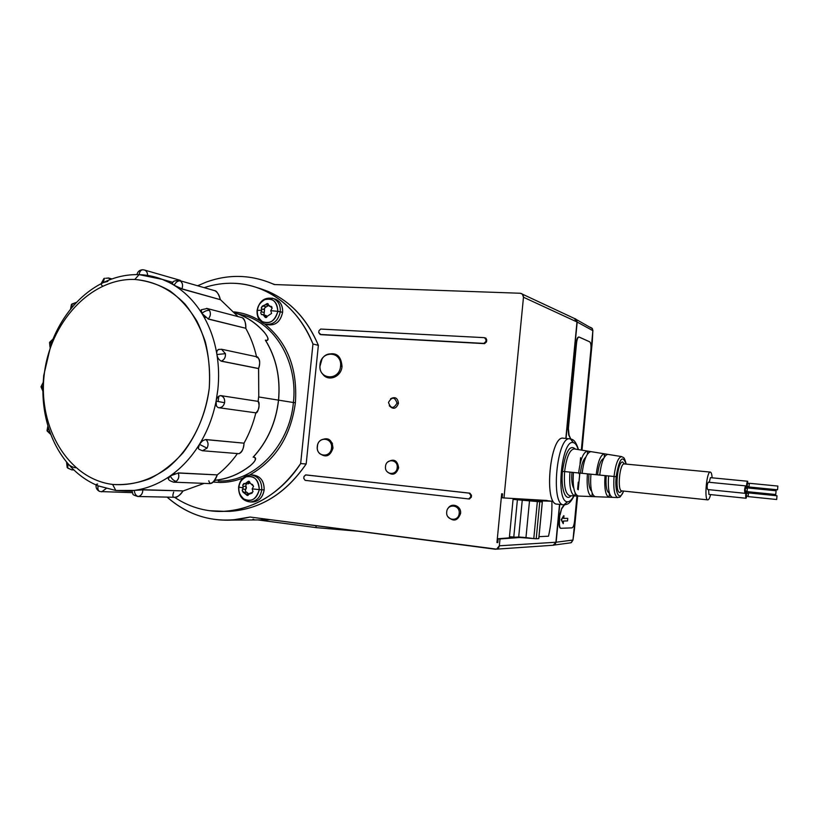 <?xml version="1.0" encoding="UTF-8"?>
<svg xmlns="http://www.w3.org/2000/svg" width="819" height="819" viewBox="0 0 819 819"><rect width="100%" height="100%" fill="white"/><g stroke="black" fill="none" stroke-linecap="round" stroke-linejoin="round"><path stroke-width="1.23" d="M502.538 493.857L501.689 493.755L496.949 542.526L497.798 542.628L498.177 538.728L499.999 538.953L499.334 545.802C498.884 548.136 497.542 549.283 495.311 549.232L250.082 517.035C218.827 524.6 191.165 517.956 167.096 497.113C185.77 513.533 207.361 521.191 231.89 520.096L250.082 517.035L496.601 549.15L499.334 545.802L499.999 538.953L523.065 537.274L498.177 538.728L497.798 542.628L496.949 542.526L497.819 542.454L496.949 542.526L501.689 493.755L502.538 493.857L502.16 497.747L502.538 493.857M197.604 285.77L206.112 282.146C229.177 273.781 251.904 274.58 274.304 284.551L520.208 293.253C522.399 293.56 523.484 294.891 523.474 297.236L503.982 497.952L502.16 497.747L503.982 497.952L523.474 297.236L522.358 294.134L520.208 293.253L274.304 284.551L272.922 283.927C250.911 274.549 228.644 273.956 206.112 282.146L197.604 285.77M322.276 373.474C327.436 382.248 341.339 377.385 342.014 366.431C341.093 355.446 335.892 351.607 326.412 354.893C335.892 351.607 341.093 355.446 342.014 366.431L340.561 366.195C339.465 381.367 317.915 379.77 320.004 364.824C320.997 349.815 342.557 351.095 340.561 366.195C342.209 354.699 327.723 349.15 322.041 358.968L319.932 366.369C319.553 380.436 339.609 380.405 340.561 366.195L342.014 366.431C341.339 377.385 327.436 382.248 322.276 373.474M447.86 516.646C453.439 522.041 457.678 520.986 460.575 513.493C461.66 505.876 451.31 501.975 447.88 508.65C451.31 501.975 461.66 505.876 460.575 513.493L459.183 513.411C458.609 522.215 445.546 520.597 446.724 511.926C447.266 503.183 460.329 504.688 459.183 513.411C460.329 504.688 447.266 503.183 446.724 511.926C445.546 520.597 458.609 522.215 459.183 513.411L460.575 513.493C457.678 520.986 453.439 522.041 447.86 516.646M469.359 498.945L471.304 497.225L471.498 495.29L469.901 493.171L305.6 474.918L303.962 476.556L305.712 474.928L469.901 493.171L471.498 495.29L469.164 493.14L470.751 495.27L470.567 497.194L471.304 497.225L468.867 498.935M318.366 345.352C305.313 314.885 284.981 295.679 257.361 287.725L268.079 291.421C290.694 301.361 307.453 319.338 318.366 345.352L312.96 343.99C301.996 317.782 285.145 299.672 262.408 289.68C253.153 285.78 243.591 283.64 233.732 283.282C223.71 282.964 213.861 284.418 204.177 287.653C213.861 284.418 223.71 282.964 233.732 283.282C266.892 284.142 298.679 307.575 312.96 343.99L318.366 345.352L306.173 463.984L318.366 345.352M222.85 511.363C256.112 511.814 283.886 496.017 306.173 463.984L300.655 463.574L312.96 343.99L300.655 463.574L306.173 463.984C285.903 493.488 260.462 509.275 229.863 511.353L222.85 511.363M484.582 343.642L486.547 341.83L486.732 339.916L485.217 337.919L485.902 338.155L486.732 339.916L484.418 337.663L486.015 339.67L485.831 341.584L486.547 341.83L484.582 343.642L483.855 343.396L485.831 341.584L483.855 343.396L320.147 334.449L484.582 343.642L321.038 334.684L318.765 332.575L320.147 334.449L484.582 343.642M398.454 403.327C397.737 397.942 395.106 396.427 390.581 398.771C395.106 396.427 397.737 397.942 398.454 403.327L397.031 403.122C393.56 409.019 390.704 408.783 388.482 402.446C391.943 396.56 394.789 396.785 397.031 403.122C394.789 396.785 391.943 396.56 388.482 402.446C390.704 408.783 393.56 409.019 397.031 403.122L398.454 403.327C396.253 408.937 393.192 409.746 389.281 405.743C393.192 409.746 396.253 408.937 398.454 403.327M398.628 467.813C397.43 460.258 393.775 458.333 387.684 462.049C393.775 458.333 397.43 460.258 398.628 467.813L397.195 467.69C396.621 476.115 384.377 474.785 385.514 466.461C386.066 458.087 398.3 459.316 397.195 467.69C398.3 459.316 386.066 458.087 385.514 466.461C384.377 474.785 396.621 476.115 397.195 467.69L398.628 467.813C396.089 474.836 392.188 476.054 386.926 471.468C392.188 476.054 396.089 474.836 398.628 467.813M332.995 448.044C331.992 439.445 327.948 436.834 320.853 440.202C327.948 436.834 331.992 439.445 332.995 448.044L331.531 447.891C330.784 458.445 315.858 456.879 317.291 446.478C317.997 436.005 332.923 437.407 331.531 447.891C332.862 438.421 319.819 435.657 317.598 444.86L317.27 448.085C317.537 457.575 330.917 457.452 331.531 447.891L332.995 448.044C330.272 456.275 325.767 458.026 319.492 453.316C325.767 458.026 330.272 456.275 332.995 448.044M468.591 498.925L470.567 497.194L468.591 498.925L305.149 480.354L303.777 478.368L305.149 480.354L468.591 498.925M306.48 474.969L469.164 493.14L306.623 474.979M320.7 329.064L318.949 330.774L320.7 329.064L484.418 337.663L320.7 329.064M318.765 332.575L318.949 330.774L318.765 332.575M303.777 478.368L303.962 476.556L303.777 478.368M485.831 341.584L486.015 339.67L486.732 339.916L486.547 341.83L485.831 341.584M470.567 497.194L470.751 495.27L471.498 495.29L471.304 497.225L470.567 497.194M174.539 497.276C185.319 504.514 197.062 508.998 209.766 510.728L223.904 511.322C254.668 509.234 280.252 493.314 300.655 463.574C279.105 497.266 242.762 515.386 209.766 510.728C197.062 508.998 185.319 504.514 174.539 497.276C172.686 497.512 172.379 495.843 173.628 492.27L173.71 492.117M266.687 324.457C274.989 326.208 280.293 322.184 282.606 312.387C282.852 305.037 279.965 300.491 273.956 298.751M251.187 501.914C258.251 502.078 262.582 498.065 264.168 489.885C264.117 480.61 260.186 475.675 252.365 475.081M295.393 402.733C297.676 368.632 287.408 342.362 264.578 323.935C287.408 342.362 297.676 368.632 295.393 402.733L293.407 402.518C297.86 363.841 276.955 326.269 246.877 316.206L237.397 313.687L246.877 316.206C276.955 326.269 297.86 363.841 293.407 402.518L295.393 402.733C290.776 436.189 275.553 460.258 249.723 474.969C275.553 460.258 290.776 436.189 295.393 402.733M260.227 320.966C252.047 315.888 243.325 312.868 234.07 311.896C243.325 312.868 252.047 315.888 260.227 320.966M220.27 482.473C227.938 482.411 235.514 480.937 242.987 478.03C235.514 480.937 227.938 482.411 220.27 482.473L213.012 482.074L220.27 482.473M219.492 481.019C254.801 481.726 289.619 445.731 293.407 402.518L278.573 400.143C280.6 377.631 276.218 357.637 265.438 340.151L266.41 340.387C269.226 340.469 268.468 337.694 264.148 332.074C256.449 323.474 247.553 317.352 237.459 313.708L234.94 312.868C246.038 316.339 255.774 322.737 264.148 332.074L264.046 332.074C255.723 322.809 246.058 316.441 235.033 312.981L237.418 313.779C247.492 317.403 256.367 323.505 264.046 332.074L264.148 332.074C268.233 337.295 269.134 340.09 266.84 340.458L265.438 340.151C276.218 357.637 280.6 377.631 278.573 400.143L293.407 402.518C289.629 445.731 254.801 481.726 219.492 481.019L218.233 481.009L219.492 481.019M214.773 480.866L214.209 480.835M214.598 480.364C227.272 479.187 239.138 474.334 250.184 465.827C255.62 460.933 256.971 458.067 254.228 457.227L253.235 457.156C267.496 441.615 275.942 422.604 278.573 400.143C275.942 422.604 267.496 441.615 253.235 457.156L253.143 457.145C267.424 441.615 275.87 422.604 278.501 400.133C280.528 377.62 276.146 357.627 265.346 340.151L265.346 340.151C276.146 357.627 280.528 377.62 278.501 400.133L258.661 396.959L278.501 400.133C275.87 422.604 267.424 441.615 253.143 457.145L254.31 457.237C256.951 458.128 255.579 460.995 250.184 465.827L250.082 465.816C255.098 461.762 256.49 458.906 254.259 457.227C256.49 458.906 255.098 461.762 250.082 465.816L250.184 465.827C239.138 474.334 227.272 479.187 214.598 480.364M266.81 340.458C268.816 339.342 267.895 336.548 264.046 332.074C267.895 336.548 268.816 339.342 266.81 340.458M214.66 480.282C227.272 479.095 239.076 474.273 250.082 465.816C239.076 474.273 227.272 479.095 214.66 480.282M261.773 489.803L259.306 489.619C258.855 479.76 254.474 475.501 246.171 476.832C242.045 478.634 239.609 482.074 238.872 487.172L243.161 487.807L242.926 486.291L246.079 486.414L245.782 489.322L242.619 489.209L243.161 487.807L242.619 489.209L245.782 489.322L245.25 490.468L246.324 492.352L245.25 490.468L246.417 487.919L246.079 486.414L242.926 486.291L242.772 485.043L243.878 483.507L245.157 483.65L246.939 482.33L249.775 482.452L246.939 482.33L248.515 481.234L251.505 484.398L252.354 484.398L253.573 486.322L252.17 488.882L253.02 491.676L251.443 493.273L250.194 493.048L247.338 495.475L242.977 492.137L242.209 490.376L242.619 489.209L242.209 490.376L243.734 492.301C244.042 491.789 244.707 492.362 245.72 494.031L248.659 494.103L245.72 494.031C247.133 495.853 248.085 495.966 248.577 494.379L251.894 493.202L250.87 493.171L253.02 491.676L252.17 488.882L259.306 489.619C256.193 499.457 251.044 502.579 243.857 498.996C239.772 495.219 238.114 491.277 238.872 487.172C238.974 482.995 241.41 479.545 246.171 476.832C253.91 475.04 258.292 479.299 259.306 489.619L252.17 488.882L253.573 486.322L249.795 482.667C249.652 480.968 248.7 480.855 246.939 482.33C245.608 483.732 244.84 484.131 244.646 483.538L242.772 485.043L243.161 487.807L238.872 487.172C238.534 492.321 240.202 496.263 243.857 498.996C251.689 502.262 256.838 499.14 259.306 489.619L261.773 489.803C261.834 481.05 258.22 476.095 250.911 474.928C258.22 476.095 261.834 481.05 261.773 489.803L264.168 489.885L261.773 489.803C260.493 497.143 256.705 501.197 250.419 501.965C256.705 501.197 260.493 497.143 261.773 489.803M253.327 475.061C260.616 476.228 264.23 481.162 264.168 489.885C262.889 497.194 259.111 501.238 252.846 502.006L250.419 501.965C242.506 501.054 238.564 496.099 238.595 487.121C239.967 479.494 244.072 475.45 250.911 474.928L253.327 475.061M246.724 483.722L245.802 485.155L246.079 486.414L245.802 485.155L246.724 483.722M247.809 483.671L249.826 482.975L248.28 483.783M246.898 492.403L248.812 493.816L246.898 492.403M273.73 298.71L275.86 299.314C280.692 301.73 282.934 306.081 282.606 312.387L280.282 311.732C280.62 305.405 278.368 301.034 273.526 298.618L272.051 298.136L273.526 298.618C278.368 301.034 280.62 305.405 280.282 311.732L277.846 311.322C277.385 301.668 272.993 297.788 264.67 299.693C260.534 301.75 258.098 305.313 257.371 310.381L261.711 310.258L261.466 308.824L264.537 309.684L264.23 312.561L261.159 311.711L261.711 310.258L261.159 311.711L264.23 312.561L263.994 314.957L264.537 309.684L261.466 308.824L261.302 307.637L262.418 306.05L265.489 304.637L268.54 305.518L266.257 306.869L263.298 306.019M266.155 306.838L264.25 308.476L264.537 309.684L264.25 308.476L266.155 306.838M268.55 305.507L265.489 304.637L267.598 303.593L269.349 306.214L271.683 306.695L270.352 306.306L271.202 306.388L272.143 308.128L270.751 310.677L271.591 313.431L265.346 317.496L263.083 314.711L261.527 314.588L260.749 312.919L261.159 311.711L260.749 312.919L261.527 314.588L262.285 314.67C262.602 314.107 263.268 314.629 264.281 316.226L266.902 316.933L264.281 316.226C265.694 317.977 266.656 318.018 267.137 316.359L271.591 313.431L270.751 310.677L277.846 311.322C274.744 321.212 269.584 324.641 262.377 321.632C258.272 318.222 256.603 314.465 257.371 310.381C257.463 306.265 259.899 302.702 264.67 299.693C272.43 297.379 276.822 301.249 277.846 311.322L270.751 310.677L272.143 308.128L268.356 304.77C268.202 303.173 267.25 303.132 265.489 304.637C264.148 306.081 263.39 306.531 263.196 305.989L261.302 307.637L261.711 310.258L257.371 310.381C257.033 315.458 258.702 319.205 262.377 321.632C270.229 324.283 275.389 320.853 277.846 311.322L282.606 312.387C280.405 321.959 275.225 326.034 267.076 324.6L266.288 324.396M265.97 315.499L267.137 316.4L265.97 315.499M266.257 306.869L268.54 305.518M264.711 323.986C272.891 325.419 278.081 321.335 280.282 311.732C278.081 321.335 272.891 325.419 264.711 323.986C259.306 321.611 256.757 317.117 257.074 310.524M222.901 395.956L222.788 396.662M261.896 519.983L270.29 519.686L259.357 519.901M260.473 519.891L264.588 519.983L260.473 519.891M576.975 321.949L523.474 297.236L576.975 321.949L565.837 438.431L576.975 321.949L574.283 318.407L575.952 319.195L576.975 321.949M261.885 519.215L262.715 519.328M252.938 519.266L253.798 519.379M315.653 525.644L316.462 527.651L315.653 525.644M547.143 500.481L503.982 497.952L547.143 500.481M555.917 542.239L499.334 545.802L555.917 542.239L553.46 545.219L552.344 545.3C554.34 545.311 555.528 544.297 555.917 542.239L559.531 504.391L555.917 542.239M563.636 438.257C550.163 433.906 543.273 505.661 557.34 504.135M520.075 537.039L498.177 538.728L520.075 537.039M514.301 499.436L514.383 498.566L514.301 499.436L544.4 500.399L514.301 499.436M510.585 537.776L510.677 536.854L510.585 537.776M513.155 498.495L509.336 537.868L513.155 498.495M541.113 501.668L533.23 500.665L551.863 501.228C552.221 512.858 551.105 524.518 548.515 536.199L539.004 536.66L548.515 536.199C551.105 524.518 552.221 512.858 551.863 501.228L544.4 500.399L551.863 501.228L533.476 500.665L542.27 501.852L538.82 538.585L536.21 538.759L538.738 538.636L542.342 501.852L541.113 501.668M509.479 536.711L536.21 538.759L533.793 538.574L537.346 501.556L539.762 501.781L536.21 538.759L539.762 501.781L542.27 501.852L513.093 499.395L537.346 501.556L533.793 538.574L525.962 537.592L529.524 500.685L525.962 537.592L518.693 537.018L522.266 500.03L518.693 537.018L513.759 537.244L517.383 499.877L513.759 537.244L509.479 536.711L509.367 537.868L509.479 536.711M513.185 498.495L513.093 499.395L513.185 498.495M71.591 469.85L73.434 469.502L71.744 469.86L67.639 468.028L68.11 463.83C59.623 453.859 53.194 442.168 48.833 428.767L48.833 428.767C53.194 442.168 59.623 453.859 68.11 463.83L67.639 468.028L68.868 468.417M50.87 434.531L47.205 431.05L48.792 428.746L47.205 431.05L48.608 431.541M51.116 342.383L49.631 342.311L51.228 343.652L43.704 375.532L42.946 386.414L41.011 386.875L42.946 386.486C42.557 401.197 44.513 415.264 48.812 428.695C44.513 415.264 42.557 401.197 42.946 386.486L43.704 375.532L51.228 343.652C56.337 329.934 63.37 317.762 72.318 307.135L72.369 307.074C81.378 296.509 91.656 288.349 103.204 282.627L103.255 282.596C114.844 276.955 126.791 274.293 139.097 274.631L134.787 279.463C90.622 277.846 49.672 322.686 44.144 375.307C38.012 427.866 68.571 478.992 112.623 484.438L115.817 490.489L98.137 485.841C86.701 481.111 76.71 473.791 68.151 463.882C76.71 473.791 86.701 481.111 98.137 485.841L98.198 485.862C97.471 488.748 98.004 490.601 99.744 491.472C98.004 490.601 97.471 488.748 98.157 485.892L115.817 490.489L112.623 484.438C68.571 478.992 38.012 427.866 44.144 375.307C49.672 322.686 90.622 277.846 134.787 279.463C153.777 280.989 170.526 289.189 185.022 304.074C193.693 314.957 200.471 327.559 205.344 341.881C208.947 356.9 210.237 372.43 209.224 388.472C205.825 412.94 197.092 434.387 183.036 452.815C173.085 463.8 162.07 472.389 149.99 478.603C137.582 483.271 125.123 485.217 112.623 484.438C131.726 485.954 150.041 480.477 167.537 467.997C189.67 449.979 205.262 420.464 209.224 388.472C210.995 363.902 206.931 341.513 197.01 321.324C189.568 309.05 180.6 298.935 170.086 291.001C158.937 284.521 147.174 280.671 134.787 279.463L139.097 274.631C126.791 274.293 114.844 276.955 103.255 282.596L107.862 281.388M143.417 269.83L142.854 269.738C140.837 269.973 139.599 271.591 139.138 274.59C139.599 271.591 140.837 269.973 142.854 269.738L144.687 270.096C146.652 271.069 147.615 272.85 147.574 275.419C147.594 272.788 146.632 271.007 144.687 270.096L180.282 280.344M108.231 277.928L110.545 279.453L108.231 277.928M103.225 282.575L104.453 278.265L103.225 282.575M105.692 278.276L108.692 278.05L111.978 278.931M103.255 282.596L103.204 282.627C91.656 288.349 81.378 296.509 72.369 307.074L71.775 304.084L72.318 307.135C63.37 317.762 56.337 329.934 51.228 343.652L49.631 342.311L53.04 339.035M202.406 450.737L199.017 449.324C197.932 447.993 198.065 446.345 199.416 444.369L199.457 444.297C200.942 441.717 203.102 440.131 205.938 439.547L206.05 439.639C208.302 442.086 208.63 444.912 207.033 448.147L199.467 444.359L207.033 448.147L202.477 450.737L207.033 448.147C208.661 444.891 208.333 442.055 206.05 439.639L244.021 443.171L205.938 439.547M208.814 480.733L208.784 480.866C210.35 485.636 213.165 483.681 217.23 475.02L217.25 474.897C224.805 468.99 231.552 461.885 237.469 453.562C231.552 461.885 224.805 468.99 217.25 474.897L217.23 475.02C215.643 479.791 213.257 482.647 210.073 483.609L173.689 482.166C170.096 481.029 168.315 479.893 168.356 478.736L170.27 475.911L178.245 473.034C179.392 476.392 178.726 479.156 176.249 481.326C173.925 480.907 171.918 479.115 170.25 475.972C171.918 479.115 173.925 480.907 176.249 481.326L173.464 482.156L176.249 481.326C178.767 479.156 179.422 476.392 178.245 473.034L217.25 474.897L178.173 472.891M257.453 356.93L257.688 356.982C259.971 360.176 260.278 364.015 258.62 368.519L221.345 361.118C224.355 359.817 225.716 357.34 225.43 353.675L216.963 354.514L225.43 353.675L221.478 349.222L225.43 353.675C225.696 357.309 224.334 359.787 221.345 361.118L221.212 361.159C218.755 359.746 217.332 357.545 216.933 354.566L216.933 354.566C218.786 365.98 219.093 377.61 217.864 389.455L216.103 401.177C213.001 416.851 207.453 431.224 199.457 444.297L199.416 444.369C191.349 457.36 181.634 467.874 170.27 475.911L170.209 475.952C158.804 483.875 146.836 488.697 134.285 490.407L142.823 489.875C142.721 493.509 141.237 495.71 138.36 496.457C136.097 496.027 134.725 494.031 134.255 490.458C134.725 494.031 136.097 496.027 138.36 496.457L137.653 496.488L138.36 496.457C141.267 495.72 142.752 493.519 142.823 489.875L183.057 490.898L142.803 489.711M106.142 488.554L101.648 491.85L106.142 488.554M132.309 492.639L100.409 491.574M42.895 391.144L41.011 386.875L42.455 387.622M73.27 304.013L71.775 304.084L76.72 302.252M179.023 280.415L180.241 280.907C182.617 282.78 183.159 285.421 181.89 288.82L174.14 285.268C185.074 292.004 194.298 301.372 201.843 313.36L201.259 309.756L207.207 308.517L209.51 310.442C207.146 310.145 204.607 311.118 201.894 313.37C204.607 311.118 207.146 310.145 209.51 310.442C210.985 313.462 210.555 316.288 208.231 318.919L201.883 313.421C209.347 325.512 214.363 339.199 216.922 354.484C216.411 352.057 216.943 350.358 218.55 349.396M172.185 283.845L162.346 279.402L139.169 274.631C151.484 275.071 163.124 278.603 174.089 285.227L172.236 283.609C172.492 281.265 174.959 280.262 179.637 280.6L180.241 280.907C177.938 280.641 175.901 282.074 174.13 285.207C175.901 282.074 177.938 280.641 180.241 280.907C182.647 282.79 183.2 285.421 181.89 288.82L220.291 299.662L181.818 288.964M206.613 308.353L207.207 308.517L206.613 308.353M134.224 490.417L115.817 490.489L125.573 491.052L134.224 490.417M202.221 441.124L199.457 444.297C207.453 431.224 213.001 416.851 216.103 401.177L216.124 401.095C216.625 398.024 218.12 396.191 220.608 395.597L220.761 395.628C223.71 396.672 224.99 399.027 224.601 402.713L216.144 401.146L224.601 402.713C225.01 398.996 223.73 396.631 220.761 395.628L258.139 401.382C260.432 401.924 258.21 413.544 255.978 412.858L218.632 407.698C221.642 407.852 223.638 406.193 224.601 402.713C223.648 406.142 221.662 407.801 218.632 407.698L218.171 407.606C216.114 406.275 215.428 404.136 216.103 401.177L216.421 406.04M238.902 453.685C241.789 452.753 243.499 449.273 244.042 443.253L244.021 443.171C249.252 433.742 253.204 423.628 255.845 412.837C253.204 423.628 249.252 433.742 244.021 443.171L244.042 443.253C243.837 448.341 242.137 451.822 238.943 453.685L202.477 450.737M174.877 473.546L170.27 475.911C181.634 467.874 191.349 457.36 199.416 444.369L198.311 448.402M174.652 497.276C176.628 497.86 179.402 495.782 182.975 491.042L204.156 483.374L182.975 491.042C180.63 494.768 177.958 496.846 174.949 497.287L137.93 496.498C134.009 495.372 132.33 494.471 132.903 493.816L131.961 490.909M139.547 489.844L134.285 490.407C146.836 488.697 158.804 483.875 170.209 475.952L168.141 478.368M103.511 487.285L98.198 485.862M75.409 467.782C72.082 467.045 69.666 465.745 68.151 463.882M98.137 485.841C95.833 484.92 95.659 484.316 97.635 484.039M102.58 285.903C100.665 284.797 100.87 283.702 103.204 282.627M139.169 274.631L144.349 275.266M214.312 290.571L214.936 290.745C217.639 292.311 219.42 295.229 220.27 299.498L238.001 316.584L220.27 299.498C218.468 293.499 216.482 290.52 214.312 290.571M201.525 309.684C200.491 310.319 200.594 311.548 201.843 313.36C194.298 301.372 185.074 292.004 174.14 285.268L178.839 287.797M208.118 319.021L245.833 328.286C245.639 321.693 244.297 318.13 241.81 317.588L242.229 317.7C244.891 319.901 246.089 323.433 245.833 328.286L208.231 318.919C210.585 316.308 211.005 313.482 209.51 310.442L207.207 308.517L242.229 317.7M245.813 328.399C250.624 337.049 254.207 346.498 256.542 356.736C254.207 346.498 250.624 337.049 245.813 328.399M219.42 349.365L219.287 349.416C217.086 349.856 216.298 351.556 216.922 354.484C214.363 339.199 209.347 325.512 201.883 313.421L205.477 317.516M255.856 412.817L255.897 412.837C259.111 409.828 259.858 406.009 258.139 401.382L258.763 396.048L258.087 401.371L220.618 395.608C218.059 396.253 216.554 398.085 216.124 401.095L217.864 389.455C219.093 377.61 218.786 365.98 216.933 354.566C217.27 357.463 218.693 359.664 221.212 361.159L258.569 368.581L258.763 396.048L258.62 368.519C260.503 361.865 259.869 358.128 256.726 357.33L256.685 357.391M624.365 463.933L622.655 461.988C617.362 461.117 614.526 492.987 619.942 492.485L621.672 490.878L707.821 499.887C703.961 500.409 706.674 470.802 710.36 472.092C711.291 472.348 711.885 474.252 712.141 477.815C711.885 474.252 711.291 472.348 710.36 472.092L710.329 472.092C706.664 470.986 703.982 500.225 707.79 499.877L621.795 490.888C617.076 491.124 619.604 463.185 624.232 463.923L710.288 472.082M707.821 499.887C708.773 499.815 709.704 498.054 710.616 494.604C709.704 498.054 708.773 499.815 707.821 499.887M708.896 494.43L708.599 489.639L708.896 494.43L746.068 498.249L708.896 494.43M746.457 491.113C745.566 494.185 745.444 496.56 746.068 498.249L746.897 495.997L746.068 498.249C745.444 496.58 745.566 494.195 746.457 491.113M747.153 493.222L747.082 491.646L747.153 493.222M709.264 482.289L710.421 477.651L747.604 481.255C746.693 482.78 746.385 485.135 746.703 488.329C746.385 485.114 746.693 482.76 747.604 481.255L748.013 483.619L747.604 481.255L710.421 477.651L709.264 482.289M747.419 487.929L747.767 486.394L747.419 487.929M707.596 489.537L707.596 489.537C706.828 486.988 707.053 484.541 708.271 482.196L745.648 485.872C744.553 488.267 744.328 490.745 744.983 493.314L707.596 489.537L744.983 493.314L745.822 491.052L744.983 493.314C744.328 490.745 744.553 488.267 745.659 485.872L746.068 488.257L745.659 485.872L708.271 482.196C707.053 484.541 706.828 486.988 707.596 489.537M747.942 496.109L746.283 495.935L746.529 493.161L748.197 493.335L746.529 493.161L746.283 495.935L747.942 496.109M748.812 486.496L747.143 486.332L747.399 483.558L749.057 483.722L747.399 483.558L747.143 486.332L748.812 486.496L747.153 486.332M746.867 491.154L745.188 490.99L745.444 488.196L747.112 488.359L745.444 488.196L745.188 490.99L746.867 491.154L745.188 490.99M616.236 476.034L616.175 476.709L614.035 476.494L614.107 475.757C615.704 463.677 618.212 457.289 621.631 456.603L621.631 456.603C618.212 457.289 615.704 463.677 614.107 475.757L614.035 476.494L616.175 476.709C614.475 492.782 619.604 502.201 623.597 491.072C619.604 502.201 614.475 492.782 616.175 476.709L616.236 476.034C619.359 458.445 622.655 454.463 626.125 464.097C622.655 454.463 619.359 458.445 616.236 476.034M617.997 497.563L617.782 497.563C614.465 496.089 613.216 489.066 614.035 476.494L599.713 475.071C601.341 462.059 604.053 455.159 607.852 454.371L604.463 453.818C600.593 454.617 597.829 461.578 596.181 474.723L582.135 473.321C583.865 459.664 586.813 452.446 590.97 451.638L587.612 451.095C583.384 451.904 580.395 459.193 578.644 472.972L564.619 471.57L564.701 470.792C566.615 456.93 569.768 449.641 574.17 448.925C569.768 449.641 566.615 456.93 564.701 470.792L564.619 471.57L569.932 472.102C569.041 486.302 570.689 494.246 574.877 495.915L578.255 496.048C574.139 494.389 572.522 486.517 573.413 472.45L587.387 473.843C586.527 487.397 588.011 494.973 591.84 496.57L595.249 496.703C591.492 495.116 590.049 487.622 590.898 474.191L605.026 475.604C604.197 488.503 605.517 495.71 609.008 497.225L612.469 497.358C609.049 495.864 607.749 488.728 608.578 475.952L614.035 476.494C613.216 489.066 614.465 496.089 617.782 497.563L617.997 497.563M579.074 473.781L579.146 473.034L584.09 473.525M579.33 449.754L582.657 450.296L579.35 449.764M595.464 474.651L600.368 475.143M596.068 452.467L599.447 453.009L596.068 452.467M613.021 455.2L616.431 455.753L613.021 455.2M603.89 497.031L600.45 496.898L603.89 497.031M586.783 496.375L583.394 496.242L586.783 496.375M570.362 495.741L569.717 495.72C565.417 494.021 563.718 485.974 564.619 471.57C563.718 485.974 565.417 494.021 569.717 495.72L574.877 495.915M748.453 492.895L777.006 495.771L748.453 492.895L748.116 496.59L748.453 492.895L777.006 495.771L776.668 499.508L777.006 495.771L776.678 499.508L748.126 496.59L776.668 499.508L777.006 495.771M748.996 486.977L777.548 489.793L777.876 486.066L777.538 489.793L748.986 486.977L749.324 483.282L777.876 486.066L777.538 489.793L777.876 486.066L749.324 483.282L748.986 486.977L777.548 489.793M747.041 491.646L775.757 494.522L776.095 490.765L747.378 487.919L776.095 490.765L775.757 494.522L747.041 491.646L747.378 487.919L747.041 491.646L775.757 494.522L776.095 490.765L775.757 494.522M580.425 473.147C581.377 464.844 583.169 459.551 585.769 457.258C583.169 459.551 581.377 464.844 580.425 473.147M597.563 474.856C598.73 465.172 600.767 459.705 603.664 458.466C600.767 459.705 598.73 465.172 597.563 474.856M563.81 504.873L563.687 504.852C550.245 505.333 556.93 435.616 569.983 438.8L570.843 438.943L573.269 442.598C561.568 438.851 555.313 502.457 567.485 501.75L563.81 504.873L567.628 501.76C569.727 501.75 571.785 499.785 573.791 495.874C571.785 499.785 569.727 501.75 567.628 501.76L567.485 501.75C555.313 502.457 561.568 438.851 573.269 442.598L570.413 438.851M564.107 504.893L564.537 504.893C566.963 504.074 569.369 505.006 574.088 495.884M578.194 449.57C576.996 445.464 575.399 443.14 573.413 442.629L573.413 442.629C575.399 443.14 576.996 445.464 578.194 449.57M570.27 438.841L569.983 438.8C556.93 435.616 550.245 505.333 563.687 504.852L557.053 504.115C543.437 504.565 550.122 435.022 563.349 438.216L570.843 438.943C572.246 439.67 575.133 439.066 578.49 449.621M609.438 493.161L609.377 493.161C606.592 491.871 605.528 486.056 606.203 475.716L608.578 475.952C607.749 488.81 609.06 495.956 612.52 497.358L609.06 497.235C605.538 495.802 604.197 488.595 605.026 475.604L606.203 475.716C605.528 486.138 606.603 491.953 609.418 493.161L609.377 493.161M591.564 491.072C589.189 488.748 588.318 483.056 588.963 473.996L590.898 474.191C590.049 487.714 591.513 495.208 595.311 496.703L591.891 496.57C588.032 495.065 586.527 487.489 587.387 473.843L588.963 473.996C588.318 483.056 589.189 488.748 591.564 491.072M573.822 488.39C571.969 485.247 571.345 479.883 571.938 472.297L573.413 472.45C572.522 486.619 574.16 494.481 578.316 496.048L574.938 495.925C570.71 494.338 569.041 486.404 569.932 472.102L571.938 472.297C571.345 479.883 571.969 485.247 573.822 488.39M562.479 471.355C560.646 488.687 565.56 502.18 570.997 495.771C565.56 502.18 560.646 488.687 562.479 471.355L564.619 471.57L562.479 471.355L562.571 470.515L562.479 471.355M575.44 449.129C569.942 444.174 565.653 451.3 562.571 470.515C565.653 451.3 569.942 444.174 575.44 449.129M575.204 493.089L574.938 495.925L575.204 493.089M582.135 473.321L578.644 472.972C580.415 459.09 583.425 451.812 587.673 451.105L591.031 451.648C586.844 452.344 583.886 459.572 582.135 473.321M592.209 493.222L591.891 496.57L592.209 493.222M599.713 475.071L596.181 474.723C597.85 461.486 600.624 454.525 604.514 453.828L607.913 454.381C604.094 455.077 601.361 461.967 599.713 475.071M609.438 493.212L609.06 497.235L609.438 493.212M605.026 475.604L608.578 475.952L605.026 475.604M604.176 457.473L604.514 453.828L604.176 457.473M587.387 473.843L590.898 474.191L587.387 473.843M587.387 454.166L587.673 451.105L587.387 454.166M569.932 472.102L573.413 472.45L569.932 472.102M619.942 492.485L622.01 490.909L619.942 492.485C614.526 492.987 617.362 461.117 622.655 461.988L624.232 463.923C619.604 463.185 617.076 491.124 621.795 490.888L619.942 492.485M621.785 490.888L621.027 491.431L621.836 490.888M559.756 504.412L556.142 542.229L553.02 545.3L554.105 545.065L556.142 542.229L559.756 504.412M575.286 318.724L577.18 322.051L566.062 438.452L577.18 322.051L592.854 330.661L592.311 341.41L581.971 450.184L592.854 330.661L577.18 322.051L576.433 319.574L575.276 318.714M218.847 396.089L218.171 401.095M571.396 542.567L572.993 540.049L574.436 529.371L577.61 496.027L572.942 540.049L556.142 542.229L572.942 540.049L570.986 542.772L569.471 542.977M581.142 458.896L580.988 460.503L581.142 458.896M579.791 473.085L578.214 489.731L579.791 473.085M570.71 438.902L569.062 435.084L568.386 428.46L568.724 435.063L568.058 428.439L576.545 343.028C577.067 338.933 577.948 336.957 579.176 337.08L589.7 341.82C590.786 342.721 591.195 345.198 590.919 349.232L581.326 450.081L590.919 349.232C591.195 345.198 590.786 342.721 589.7 341.82L578.951 337.029C577.804 337.274 577.006 339.271 576.545 343.028L568.386 428.46L576.218 343.007C576.678 339.25 577.477 337.254 578.624 337.008L578.787 337.039C577.569 337.029 576.719 339.015 576.218 343.007L568.058 428.439L568.724 435.063L570.71 438.912M564.066 504.883L561.732 508.302L559.817 514.69L559.172 521.447C558.896 525.624 559.377 527.897 560.595 528.265L560.493 528.265C559.346 527.753 558.896 525.481 559.172 521.447L559.5 521.488C559.234 525.522 559.674 527.794 560.82 528.296L571.99 527.866C573.218 527.416 574.078 525.174 574.569 521.14L576.965 495.997L574.569 521.14C574.078 525.174 573.218 527.416 571.99 527.866L560.923 528.306C559.705 527.938 559.234 525.665 559.5 521.488L559.817 514.69L559.5 521.488L559.817 514.69L561.732 508.302L560.145 514.731L561.732 508.302L564.066 504.883M590.294 327.262L592.137 328.276L592.874 330.415M591.963 340.581L591.85 341.206M573.955 529.391L573.945 530.067M574.15 530.169L577.661 496.027M592.424 328.685L576.433 319.574M573.986 529.606L572.993 540.049L570.986 542.772L554.105 545.065M332.524 443.816L330.999 443.744M332.125 442.864L330.681 442.997M577.6 489.26L578.275 482.217L577.6 489.26M580.016 463.851L580.599 457.719L580.016 463.851M564.414 504.893L562.059 508.333L564.414 504.893M567.465 518.345L563.738 518.407L563.984 515.786L561.558 519.768L563.237 523.679L563.492 521.017L567.547 520.925L567.782 518.386L563.728 518.447L567.465 518.345M561.22 519.737L563.237 523.679L561.22 519.737L563.656 515.745L561.22 519.737M563.984 515.786L563.728 518.447L567.782 518.386L567.547 520.925L563.492 521.017L563.237 523.679L561.558 519.768L563.984 515.786M469.594 498.955L468.847 498.935M306.511 474.969L305.671 474.918M320.638 334.602L319.994 334.428M485.902 338.155L485.186 337.899M268.079 291.421L262.408 289.68M223.904 511.322L229.863 511.353M237.397 313.687L246.877 316.206L237.459 313.708M235.217 313.186L237.418 313.779M248.372 483.783L245.168 483.65M252.487 484.438L251.505 484.398M247.113 492.383L243.929 492.28M252.129 493.11L250.194 493.048M257.074 310.432C259.377 300.675 264.865 296.744 273.526 298.618L275.86 299.314M271.898 306.951L269.656 306.306M266.226 315.571L263.083 314.711M274.959 284.572L272.922 283.927M231.89 520.096L268.304 519.84M522.358 294.134L575.952 319.195M257.77 519.911L316.39 527.651L358.466 531.265M496.601 549.15L553.46 545.219M542.342 501.852L538.81 538.626M47.922 425.839L47.031 430.518M66.544 461.947L67.168 467.454M142.813 269.738C139.66 269.881 137.694 271.498 136.927 274.59M103.911 278.542L101.095 283.691M96.12 484.981C95.772 487.848 96.857 489.957 99.365 491.308M43.11 382.596L41.022 386.711M49.549 342.557L50 347.113M71.407 304.525L70.506 309.326M257.688 356.982L221.939 349.324L218.54 349.396M258.108 401.371L220.608 395.597M131.992 491.226L125.573 491.052M73.915 469.963L71.744 469.86M172.993 282.412L162.346 279.402M214.936 290.745L179.637 280.6M624.324 463.933L623.679 463.247L624.313 463.933L710.329 472.092M748.197 493.335L746.529 493.161M747.112 488.359L745.444 488.196M607.852 454.371L621.631 456.603C623.689 458.087 623.965 455.845 626.207 464.107M623.679 491.083C618.499 500.757 619.911 495.894 617.782 497.563L612.469 497.358M604.463 453.818L590.97 451.638M587.612 451.095L574.805 449.027M578.255 496.048L591.84 496.57M595.249 496.703L609.008 497.225M747.378 487.919L776.095 490.765M592.137 328.276L592.905 330.692L591.922 341.011M578.255 489.762L579.842 473.085M581.06 460.258L581.183 458.998M582.022 450.194L591.994 340.264"/></g></svg>
